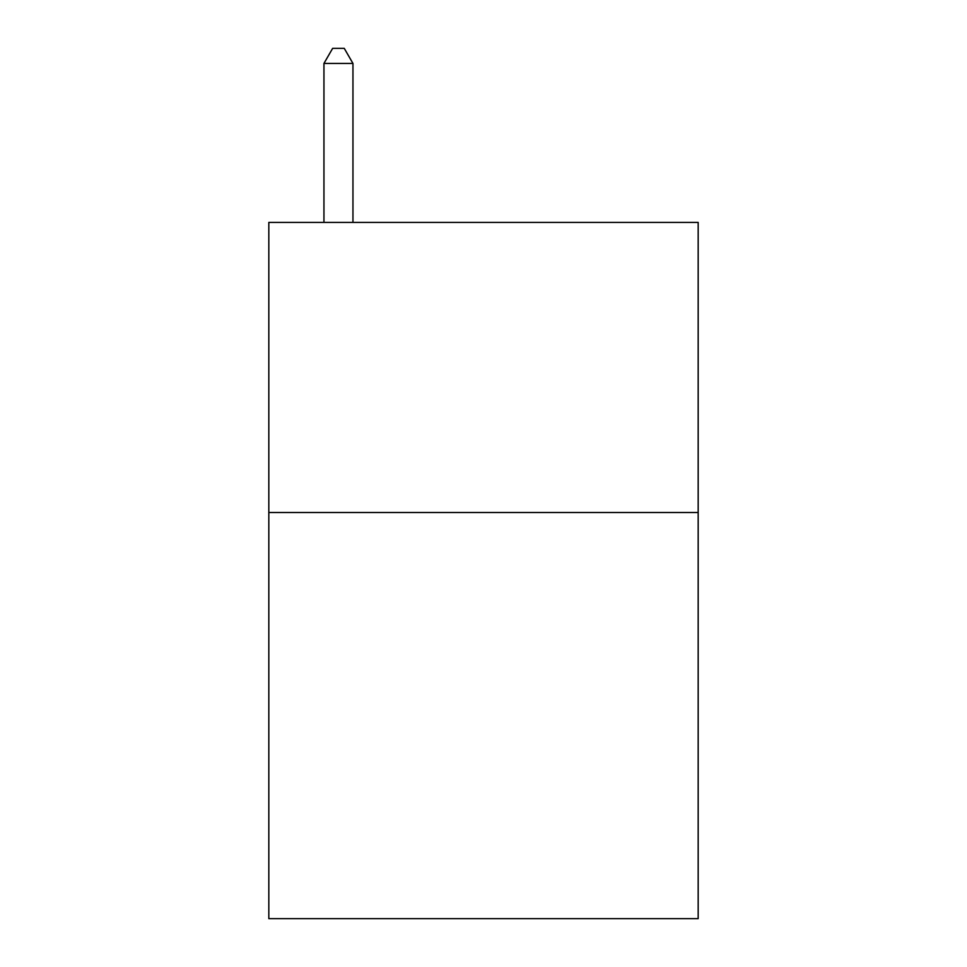 <?xml version="1.0" encoding="UTF-8"?>
<svg xmlns="http://www.w3.org/2000/svg" width="967" height="967" viewBox="0 0 967 967"><rect width="100%" height="100%" fill="white"/><g stroke="black" fill="none" stroke-linecap="round" stroke-linejoin="round"><path stroke-width="1.45" d="M698.174 512.51L698.174 918.65L268.826 918.65L268.826 222.41L698.174 222.41L698.174 512.51L268.826 512.51M352.955 222.41L352.955 63.435L323.945 63.435L323.945 222.41M323.945 63.435L332.648 48.35L344.252 48.35L352.955 63.435"/></g></svg>
